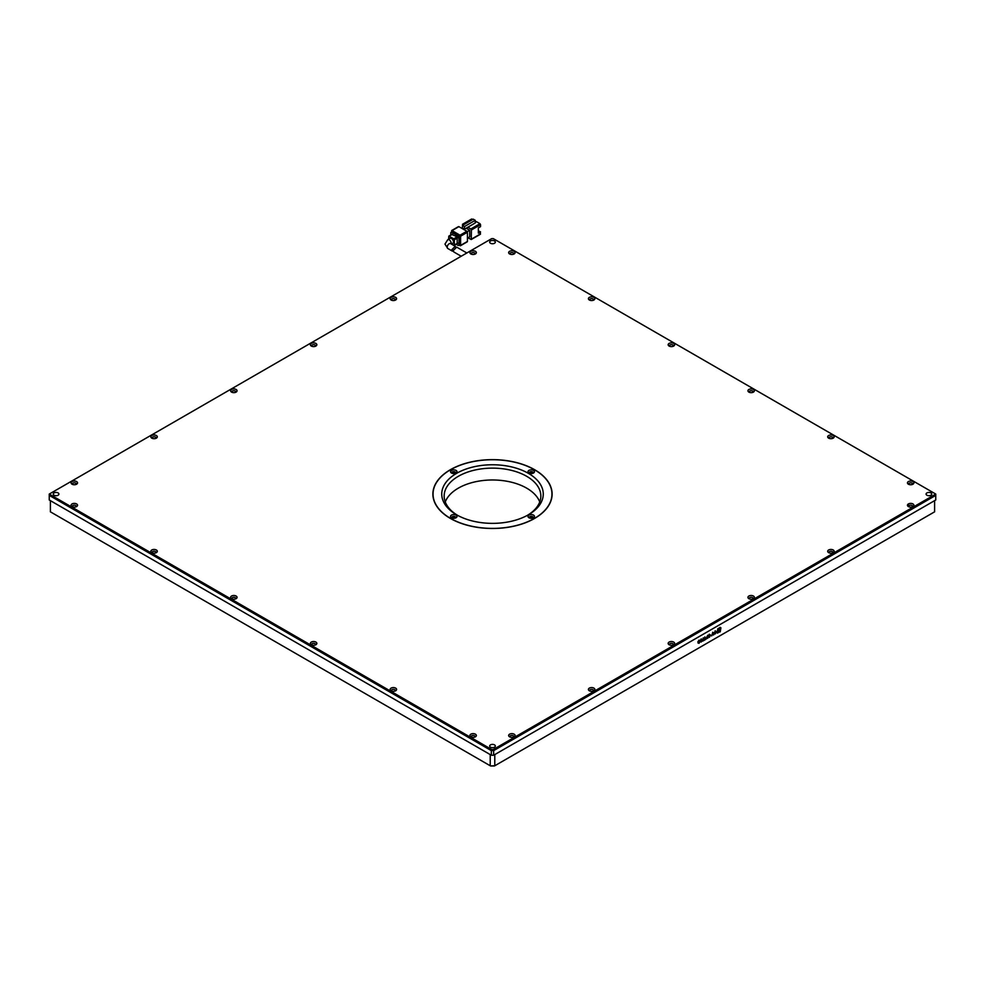 <?xml version="1.0" encoding="UTF-8"?>
<svg xmlns="http://www.w3.org/2000/svg" width="985" height="985" viewBox="0 0 985 985"><rect width="100%" height="100%" fill="white"/><g stroke="black" fill="none" stroke-linecap="round" stroke-linejoin="round"><path stroke-width="1.48" d="M908.97 506.832A1.933 1.12 180 0 1 908.749 506.302A1.933 1.12 180 0 1 909.943 505.268A1.933 1.12 180 0 1 912.048 505.514A1.933 1.12 180 0 1 912.615 506.302A1.933 1.12 180 0 1 912.393 506.832M829.21 552.88A1.933 1.12 180 0 1 828.988 552.351A1.933 1.12 180 0 1 830.183 551.329A1.933 1.12 180 0 1 832.288 551.563A1.933 1.12 180 0 1 832.854 552.351A1.933 1.12 180 0 1 832.62 552.88M749.45 598.929A1.933 1.12 180 0 1 749.228 598.4A1.933 1.12 180 0 1 750.422 597.378A1.933 1.12 180 0 1 752.528 597.612A1.933 1.12 180 0 1 753.094 598.4A1.933 1.12 180 0 1 752.86 598.929M669.689 644.978A1.933 1.12 180 0 1 669.468 644.461A1.933 1.12 180 0 1 670.65 643.427A1.933 1.12 180 0 1 672.767 643.661A1.933 1.12 180 0 1 673.334 644.461A1.933 1.12 180 0 1 673.1 644.978M589.929 691.027A1.933 1.12 180 0 1 589.695 690.51A1.933 1.12 180 0 1 590.889 689.475A1.933 1.12 180 0 1 592.995 689.722A1.933 1.12 180 0 1 593.561 690.51A1.933 1.12 180 0 1 593.339 691.027M510.168 737.088A1.933 1.12 180 0 1 509.935 736.558A1.933 1.12 180 0 1 511.129 735.524A1.933 1.12 180 0 1 513.234 735.77A1.933 1.12 180 0 1 513.801 736.558A1.933 1.12 180 0 1 513.579 737.088M471.421 737.088A1.933 1.12 180 0 1 471.199 736.558A1.933 1.12 180 0 1 472.394 735.524A1.933 1.12 180 0 1 474.499 735.77A1.933 1.12 180 0 1 475.065 736.558A1.933 1.12 180 0 1 474.832 737.088M391.661 691.027A1.933 1.12 180 0 1 391.439 690.51A1.933 1.12 180 0 1 392.621 689.475A1.933 1.12 180 0 1 394.739 689.722A1.933 1.12 180 0 1 395.305 690.51A1.933 1.12 180 0 1 395.071 691.027M311.9 644.978A1.933 1.12 180 0 1 311.666 644.461A1.933 1.12 180 0 1 312.861 643.427A1.933 1.12 180 0 1 314.966 643.661A1.933 1.12 180 0 1 315.532 644.461A1.933 1.12 180 0 1 315.311 644.978M232.14 598.929A1.933 1.12 180 0 1 231.906 598.4A1.933 1.12 180 0 1 233.1 597.378A1.933 1.12 180 0 1 235.206 597.612A1.933 1.12 180 0 1 235.772 598.4A1.933 1.12 180 0 1 235.55 598.929M152.38 552.88A1.933 1.12 180 0 1 152.146 552.351A1.933 1.12 180 0 1 153.34 551.329A1.933 1.12 180 0 1 155.445 551.563A1.933 1.12 180 0 1 156.012 552.351A1.933 1.12 180 0 1 155.79 552.88M72.607 506.832A1.933 1.12 180 0 1 72.385 506.302A1.933 1.12 180 0 1 73.579 505.268A1.933 1.12 180 0 1 75.685 505.514A1.933 1.12 180 0 1 76.251 506.302A1.933 1.12 180 0 1 76.03 506.832M72.607 484.46A1.933 1.12 180 0 1 72.385 483.943A1.933 1.12 180 0 1 73.579 482.909A1.933 1.12 180 0 1 75.685 483.142A1.933 1.12 180 0 1 76.251 483.943A1.933 1.12 180 0 1 76.03 484.46M152.38 438.411A1.933 1.12 180 0 1 152.146 437.882A1.933 1.12 180 0 1 153.34 436.86A1.933 1.12 180 0 1 155.445 437.094A1.933 1.12 180 0 1 156.012 437.882A1.933 1.12 180 0 1 155.79 438.411M232.14 392.362A1.933 1.12 180 0 1 231.906 391.833A1.933 1.12 180 0 1 233.1 390.811A1.933 1.12 180 0 1 235.206 391.045A1.933 1.12 180 0 1 235.772 391.833A1.933 1.12 180 0 1 235.55 392.362M311.9 346.314A1.933 1.12 180 0 1 311.666 345.784A1.933 1.12 180 0 1 312.861 344.75A1.933 1.12 180 0 1 314.966 344.996A1.933 1.12 180 0 1 315.532 345.784A1.933 1.12 180 0 1 315.311 346.314M391.661 300.265A1.933 1.12 180 0 1 391.439 299.736A1.933 1.12 180 0 1 392.621 298.701A1.933 1.12 180 0 1 394.739 298.947A1.933 1.12 180 0 1 395.305 299.736A1.933 1.12 180 0 1 395.071 300.265M471.421 254.216A1.933 1.12 180 0 1 471.199 253.687A1.933 1.12 180 0 1 472.394 252.652A1.933 1.12 180 0 1 474.499 252.899A1.933 1.12 180 0 1 475.065 253.687A1.933 1.12 180 0 1 474.832 254.216M510.168 254.216A1.933 1.12 180 0 1 509.935 253.687A1.933 1.12 180 0 1 511.129 252.652A1.933 1.12 180 0 1 513.234 252.899A1.933 1.12 180 0 1 513.801 253.687A1.933 1.12 180 0 1 513.579 254.216M589.929 300.265A1.933 1.12 180 0 1 589.695 299.736A1.933 1.12 180 0 1 590.889 298.701A1.933 1.12 180 0 1 592.995 298.947A1.933 1.12 180 0 1 593.561 299.736A1.933 1.12 180 0 1 593.339 300.265M669.689 346.314A1.933 1.12 180 0 1 669.468 345.784A1.933 1.12 180 0 1 670.65 344.75A1.933 1.12 180 0 1 672.767 344.996A1.933 1.12 180 0 1 673.334 345.784A1.933 1.12 180 0 1 673.1 346.314M749.45 392.362A1.933 1.12 180 0 1 749.228 391.833A1.933 1.12 180 0 1 750.422 390.811A1.933 1.12 180 0 1 752.528 391.045A1.933 1.12 180 0 1 753.094 391.833A1.933 1.12 180 0 1 752.86 392.362M829.21 438.411A1.933 1.12 180 0 1 828.988 437.882A1.933 1.12 180 0 1 830.183 436.86A1.933 1.12 180 0 1 832.288 437.094A1.933 1.12 180 0 1 832.854 437.882A1.933 1.12 180 0 1 832.62 438.411M908.97 484.46A1.933 1.12 180 0 1 908.749 483.943A1.933 1.12 180 0 1 909.943 482.909A1.933 1.12 180 0 1 912.048 483.142A1.933 1.12 180 0 1 912.615 483.943A1.933 1.12 180 0 1 912.393 484.46M490.505 747.184A2.82 1.625 180 0 1 489.68 746.027A2.82 1.625 180 0 1 491.416 744.525A2.82 1.625 180 0 1 494.495 744.882A2.82 1.625 180 0 1 495.32 746.027A2.82 1.625 180 0 1 493.583 747.529A2.82 1.625 180 0 1 490.505 747.184M54.089 495.221A2.82 1.625 180 0 1 53.264 494.064A2.82 1.625 180 0 1 55.012 492.562A2.82 1.625 180 0 1 58.078 492.919A2.82 1.625 180 0 1 58.903 494.064A2.82 1.625 180 0 1 57.167 495.578A2.82 1.625 180 0 1 54.089 495.221M490.505 243.258A2.82 1.625 180 0 1 489.68 242.113A2.82 1.625 180 0 1 491.416 240.599A2.82 1.625 180 0 1 494.495 240.956A2.82 1.625 180 0 1 495.32 242.113A2.82 1.625 180 0 1 493.583 243.615A2.82 1.625 180 0 1 490.505 243.258M926.922 495.221A2.82 1.625 180 0 1 926.097 494.064A2.82 1.625 180 0 1 927.833 492.562A2.82 1.625 180 0 1 930.911 492.919A2.82 1.625 180 0 1 931.736 494.064A2.82 1.625 180 0 1 929.988 495.578A2.82 1.625 180 0 1 926.922 495.221M530.213 518.196A1.293 0.739 180 0 1 532.528 517.753A1.293 0.739 180 0 1 532.269 518.196M452.731 518.196A1.293 0.739 180 0 1 455.045 517.753A1.293 0.739 180 0 1 454.787 518.196M452.731 473.465A1.293 0.739 180 0 1 455.045 473.022A1.293 0.739 180 0 1 454.787 473.465M530.213 473.465A1.293 0.739 180 0 1 532.528 473.022A1.293 0.739 180 0 1 532.269 473.465M908.404 506.573L908.404 506.573A3.226 1.859 180 0 1 908.404 503.938A3.226 1.859 180 0 1 912.96 503.938A3.226 1.859 180 0 1 912.96 506.573A3.226 1.859 180 0 1 908.404 506.573L908.404 503.938M828.644 552.622L828.644 552.622A3.226 1.859 180 0 1 828.644 549.987A3.226 1.859 180 0 1 833.199 549.987A3.226 1.859 180 0 1 833.199 552.622A3.226 1.859 180 0 1 828.644 552.622M748.883 598.671L748.883 598.671A3.226 1.859 180 0 1 748.883 596.036A3.226 1.859 180 0 1 753.439 596.036A3.226 1.859 180 0 1 753.439 598.671A3.226 1.859 180 0 1 748.883 598.671M669.111 644.719L669.111 644.719A3.226 1.859 180 0 1 669.111 642.085A3.226 1.859 180 0 1 673.678 642.085A3.226 1.859 180 0 1 673.678 644.719A3.226 1.859 180 0 1 669.111 644.719M589.35 690.768L589.35 690.768A3.226 1.859 180 0 1 589.35 688.133A3.226 1.859 180 0 1 593.918 688.133A3.226 1.859 180 0 1 593.918 690.768A3.226 1.859 180 0 1 589.35 690.768M509.59 736.817L509.59 736.817A3.226 1.859 180 0 1 509.59 734.182A3.226 1.859 180 0 1 514.145 734.182A3.226 1.859 180 0 1 514.145 736.817A3.226 1.859 180 0 1 509.59 736.817M470.855 736.817L470.855 736.817A3.226 1.859 180 0 1 470.855 734.182A3.226 1.859 180 0 1 475.41 734.182A3.226 1.859 180 0 1 475.41 736.817A3.226 1.859 180 0 1 470.855 736.817M391.082 690.768L391.082 690.768A3.226 1.859 180 0 1 391.082 688.133A3.226 1.859 180 0 1 395.65 688.133A3.226 1.859 180 0 1 395.65 690.768A3.226 1.859 180 0 1 391.082 690.768M311.322 644.719L311.322 644.719A3.226 1.859 180 0 1 311.322 642.085A3.226 1.859 180 0 1 315.889 642.085A3.226 1.859 180 0 1 315.889 644.719A3.226 1.859 180 0 1 311.322 644.719M231.561 598.671L231.561 598.671A3.226 1.859 180 0 1 231.561 596.036A3.226 1.859 180 0 1 236.117 596.036A3.226 1.859 180 0 1 236.117 598.671A3.226 1.859 180 0 1 231.561 598.671M151.801 552.622L151.801 552.622A3.226 1.859 180 0 1 151.801 549.987A3.226 1.859 180 0 1 156.356 549.987A3.226 1.859 180 0 1 156.356 552.622A3.226 1.859 180 0 1 151.801 552.622M72.04 506.573L72.04 506.573A3.226 1.859 180 0 1 72.04 503.938A3.226 1.859 180 0 1 76.596 503.938A3.226 1.859 180 0 1 76.596 506.573A3.226 1.859 180 0 1 72.04 506.573M72.04 484.201L72.04 484.201A3.226 1.859 180 0 1 72.04 481.566A3.226 1.859 180 0 1 76.596 481.566A3.226 1.859 180 0 1 76.596 484.201A3.226 1.859 180 0 1 72.04 484.201M151.801 438.153L151.801 438.153A3.226 1.859 180 0 1 151.801 435.518A3.226 1.859 180 0 1 156.356 435.518A3.226 1.859 180 0 1 156.356 438.153A3.226 1.859 180 0 1 151.801 438.153M231.561 392.104L231.561 392.104A3.226 1.859 180 0 1 231.561 389.469A3.226 1.859 180 0 1 236.117 389.469A3.226 1.859 180 0 1 236.117 392.104A3.226 1.859 180 0 1 231.561 392.104M311.322 346.055L311.322 346.055A3.226 1.859 180 0 1 311.322 343.42A3.226 1.859 180 0 1 315.889 343.42A3.226 1.859 180 0 1 315.889 346.055A3.226 1.859 180 0 1 311.322 346.055M391.082 299.994L391.082 299.994A3.226 1.859 180 0 1 391.082 297.372A3.226 1.859 180 0 1 395.65 297.372A3.226 1.859 180 0 1 395.65 299.994A3.226 1.859 180 0 1 391.082 299.994M470.855 253.945L470.855 253.945A3.226 1.859 180 0 1 470.855 251.323A3.226 1.859 180 0 1 475.41 251.323A3.226 1.859 180 0 1 475.41 253.945A3.226 1.859 180 0 1 470.855 253.945M509.59 253.945L509.59 253.945A3.226 1.859 180 0 1 509.59 251.323A3.226 1.859 180 0 1 514.145 251.323A3.226 1.859 180 0 1 514.145 253.945A3.226 1.859 180 0 1 509.59 253.945M589.35 299.994L589.35 299.994A3.226 1.859 180 0 1 589.35 297.372A3.226 1.859 180 0 1 593.918 297.372A3.226 1.859 180 0 1 593.918 299.994A3.226 1.859 180 0 1 589.35 299.994M669.111 346.055L669.111 346.055A3.226 1.859 180 0 1 669.111 343.42A3.226 1.859 180 0 1 673.678 343.42A3.226 1.859 180 0 1 673.678 346.055A3.226 1.859 180 0 1 669.111 346.055M748.883 392.104L748.883 392.104A3.226 1.859 180 0 1 748.883 389.469A3.226 1.859 180 0 1 753.439 389.469A3.226 1.859 180 0 1 753.439 392.104A3.226 1.859 180 0 1 748.883 392.104M828.644 438.153L828.644 438.153A3.226 1.859 180 0 1 828.644 435.518A3.226 1.859 180 0 1 833.199 435.518A3.226 1.859 180 0 1 833.199 438.153A3.226 1.859 180 0 1 828.644 438.153M908.404 484.201L908.404 484.201A3.226 1.859 180 0 1 908.404 481.566A3.226 1.859 180 0 1 912.96 481.566A3.226 1.859 180 0 1 912.96 484.201A3.226 1.859 180 0 1 908.404 484.201M450.342 518.405A59.617 34.426 180 0 1 432.883 494.064A59.617 34.426 180 0 1 469.685 462.26A59.617 34.426 180 0 1 534.658 469.722A59.617 34.426 180 0 1 552.117 494.064A59.617 34.426 180 0 1 515.315 525.867A59.617 34.426 180 0 1 450.342 518.405M433.117 492.291A59.617 34.426 0 0 0 432.883 494.729M493.645 755.236L935.75 499.986L935.75 494.064L493.3 238.629L491.7 238.629L50.05 493.608L49.25 495.381L491.355 750.632L491.355 755.236L493.645 755.236L493.645 750.632L935.75 495.381L934.95 494.532L493.3 749.511L493.645 750.632L491.355 750.632L491.7 749.511L50.05 494.532M50.05 493.608L49.25 494.064L49.25 499.986L491.355 755.236M491.7 749.511L493.3 749.511M934.95 494.532L934.95 493.608M552.117 494.729A59.617 34.426 0 0 0 551.883 492.291M534.547 518.344A59.457 34.327 180 0 1 469.746 525.781A59.457 34.327 180 0 1 433.043 494.064A59.457 34.327 180 0 1 450.453 469.796A59.457 34.327 180 0 1 515.254 462.347A59.457 34.327 180 0 1 551.957 494.064A59.457 34.327 180 0 1 534.547 518.344M433.043 494.064L433.043 495.381A59.457 34.327 0 0 0 433.117 497.154M528.391 514.786L528.391 514.786A50.764 29.304 0 0 0 528.391 473.342A50.764 29.304 0 0 0 456.609 473.342A50.764 29.304 0 0 0 456.609 514.786A50.764 29.304 0 0 0 528.391 514.786M527.517 515.278A48.339 27.912 0 0 0 540.839 496.046A48.339 27.912 0 0 0 511.006 470.251A48.339 27.912 0 0 0 458.32 476.309A48.339 27.912 0 0 0 444.161 496.046A48.339 27.912 0 0 0 457.483 515.278M532.947 473.28A1.933 1.12 0 0 0 533.181 472.751A1.933 1.12 0 0 0 532.614 471.963A1.933 1.12 0 0 0 529.868 471.963A1.933 1.12 0 0 0 529.302 472.751A1.933 1.12 0 0 0 529.536 473.28M533.525 470.387A3.226 1.859 0 0 0 528.957 470.387A3.226 1.859 0 0 0 528.957 473.022L528.957 473.022A3.226 1.859 0 0 0 533.525 473.022A3.226 1.859 0 0 0 533.525 470.387M532.947 518.012A1.933 1.12 0 0 0 533.181 517.482A1.933 1.12 0 0 0 532.614 516.694A1.933 1.12 0 0 0 529.868 516.694A1.933 1.12 0 0 0 529.302 517.482A1.933 1.12 0 0 0 529.536 518.012M533.525 515.118A3.226 1.859 0 0 0 528.957 515.118A3.226 1.859 0 0 0 528.957 517.753L528.957 517.753A3.226 1.859 0 0 0 533.525 517.753A3.226 1.859 0 0 0 533.525 515.118M455.464 518.012A1.933 1.12 0 0 0 455.698 517.482A1.933 1.12 0 0 0 455.132 516.694A1.933 1.12 0 0 0 452.386 516.694A1.933 1.12 0 0 0 451.819 517.482A1.933 1.12 0 0 0 452.053 518.012M456.043 515.118A3.226 1.859 0 0 0 451.475 515.118A3.226 1.859 0 0 0 451.475 517.753L451.475 517.753A3.226 1.859 0 0 0 456.043 517.753A3.226 1.859 0 0 0 456.043 515.118M455.464 473.28A1.933 1.12 0 0 0 455.698 472.751A1.933 1.12 0 0 0 455.132 471.963A1.933 1.12 0 0 0 452.386 471.963A1.933 1.12 0 0 0 451.819 472.751A1.933 1.12 0 0 0 452.053 473.28M456.043 470.387A3.226 1.859 0 0 0 451.475 470.387A3.226 1.859 0 0 0 451.475 473.022L451.475 473.022A3.226 1.859 0 0 0 456.043 473.022A3.226 1.859 0 0 0 456.043 470.387M539.743 501.968A48.339 27.912 0 0 0 506.13 481.111A48.339 27.912 0 0 0 458.32 488.154A48.339 27.912 0 0 0 445.257 501.968M529.327 472.886A1.933 1.12 180 0 1 529.868 472.221A1.933 1.12 180 0 1 531.875 471.963A1.933 1.12 180 0 1 533.156 472.886M529.327 517.617A1.933 1.12 180 0 1 529.868 516.965A1.933 1.12 180 0 1 531.875 516.694A1.933 1.12 180 0 1 533.156 517.617M451.844 517.617A1.933 1.12 180 0 1 452.386 516.965A1.933 1.12 180 0 1 454.393 516.694A1.933 1.12 180 0 1 455.673 517.617M451.844 472.886A1.933 1.12 180 0 1 452.386 472.221A1.933 1.12 180 0 1 454.393 471.963A1.933 1.12 180 0 1 455.673 472.886M551.883 497.154A59.457 34.327 0 0 0 551.957 495.381L551.957 494.064M452.484 469.993A59.457 34.327 0 0 0 450.871 470.867M466.828 252.973L456.732 247.149L453.149 250.633L453.851 251.988L461.189 256.235M451.425 244.083L452.891 243.233A2.82 1.625 -120 0 0 453.469 241.941A2.82 1.625 -120 0 0 452.238 239.109A2.82 1.625 -120 0 0 450.071 238.345L447.793 239.663A2.82 1.625 60 0 1 449.96 240.426A2.82 1.625 60 0 1 451.192 243.258A2.82 1.625 60 0 1 451.105 243.898M453.285 251.323L451.709 249.808L455.279 246.312L455.71 247.198M467.998 237.828L471.249 239.515L471.421 229.936L480.532 224.678L480.532 226.649L478.353 227.904L478.353 233.174L480.532 231.906L479.399 231.253L478.353 231.857M466.151 228.212L469.71 230.268L469.71 236.843L467.432 238.161M463.59 224.752L462.876 224.346L471.987 219.076L472.702 219.495M462.31 227.966L462.876 224.346M475.262 222.45L476.543 221.711L479.966 223.681L470.855 228.951L471.421 229.936M470.855 228.951L467.863 227.227L475.262 222.942L475.262 220.32L464.44 226.562L464.44 229.197L467.863 227.227M479.966 234.208L480.532 231.906M469.71 230.268L467.259 231.672M461.731 228.298L462.445 227.88M475.262 220.32L473.268 219.162L462.445 225.417L462.445 228.04L464.44 229.197M458.887 226.649L466.865 231.253L460.02 235.206L452.053 230.601L458.32 226.981M467.432 232.238L467.432 241.448L460.598 245.4L460.598 236.191L467.432 232.238L466.865 231.253M475.41 221.059L475.41 222.376M462.445 225.417L464.44 226.562M480.532 224.678L479.966 223.681M452.053 230.601L451.475 232.091M459.01 245.142L460.426 245.77L467.259 241.817M460.143 243.948L458.998 244.612A1.613 0.936 60 0 1 458.665 245.339L459.81 244.686A1.613 0.936 -120 0 0 460.143 243.948L460.143 237.102A1.613 0.936 -120 0 0 458.998 235.132L453.075 231.709A1.613 0.936 -120 0 0 452.275 231.635L451.13 232.288A1.613 0.936 60 0 1 451.93 232.374L453.075 231.709M460.02 235.206L460.598 236.191M458.998 235.132L457.865 235.797A1.613 0.936 60 0 1 458.998 237.767L460.143 237.102M458.998 244.612L458.998 237.767M458.665 245.339A1.613 0.936 60 0 1 457.865 245.265L456.154 244.28M451.13 232.288A1.613 0.936 60 0 0 450.798 233.026L450.798 234.996M457.865 235.797L451.93 232.374M457.175 243.418L457.175 236.843L452.053 234.541M457.742 243.098L454.331 245.068L454.331 239.811L457.742 237.828M451.45 244.058L454.159 245.437L457.582 243.467M457.175 236.843L453.753 238.813L448.803 236.141L448.631 239.183M453.753 238.813L454.331 239.811M490.555 765.961L494.445 765.961L934.605 511.831L934.605 500.651L494.778 754.584L494.778 765.764L490.555 765.961M50.395 511.831L490.222 765.764L490.222 754.584L50.395 500.651L50.395 511.831M702.748 641.124L703.265 637.861L702.748 641.124M700.126 641.58L701.295 642.011L702.44 639.819L701.271 638.97L700.286 640.595L701.148 639.437L701.886 640.102L701.258 641.604L700.236 641.641L701.295 642.011L700.236 641.641M700.175 640.521L701.037 639.376L701.886 640.102M701.172 641.949L702.44 639.819L701.271 638.97M698.944 640.312L697.971 641.752L699.362 642.306L698.033 642.971L699.005 643.328L699.916 641.998L698.513 641.395L699.966 640.262L698.833 640.238M697.922 642.897L698.894 643.254L699.793 641.924L698.402 641.333L699.966 640.792M699.793 641.924L698.857 641.518M698.033 642.971L698.894 643.254M697.971 641.752L699.362 642.306M720.232 627.408L717.794 628.812L717.105 632.826L720.232 631.816L720.921 627.802L720.109 627.334M717.105 632.826L720.109 631.754L720.811 627.74M703.586 640.644L705.691 639.425L704.903 639.462L704.903 636.926L703.586 640.644M705.949 638.317L707.858 638.182L707.858 635.214L705.949 638.317L707.735 638.108L707.735 635.288M708.08 636.421L709.262 637.27L710.567 635.116L709.385 634.278L708.19 636.482L709.385 637.344L710.567 635.116L709.385 634.278M708.19 636.482L709.262 637.27M712.795 632.308L711.699 635.953L712.783 632.715L713.325 635.017L713.866 634.709L713.866 632.998L712.684 632.247M711.699 635.83L712.672 632.653L713.325 633.158M714.1 633.614L715.295 633.921L716.489 631.717L715.258 630.88L714.211 633.257L715.418 632.555L714.704 632.555L715.258 631.287L715.947 632.013L715.295 633.515L714.224 633.675L715.295 633.921L714.224 633.675M714.704 632.555L715.135 631.225L715.947 632.013M715.184 633.86L716.489 631.717L715.258 630.88M715.135 631.225L715.836 631.951L715.135 631.225M714.211 633.121L715.307 632.21M716.378 631.656L715.147 630.819M713.325 634.882L713.743 632.936M710.456 635.042L709.262 634.217M710.037 635.423L709.262 634.599L709.926 635.35L709.262 634.599L708.621 636.101L709.262 636.864L708.621 636.101L709.385 636.926L710.037 635.423L709.385 634.672L708.732 636.175L709.385 636.926M705.839 638.243L706.701 638.711M707.328 636.975L706.368 637.935L707.328 638.071L707.328 636.975L706.922 638.305M704.903 639.462L704.792 636.987M703.586 640.509L705.58 639.08M716.981 632.752L717.683 633.158M719.407 628.898L720.257 628.541L719.518 628.972M719.776 629.353L719.013 631.422C718.102 630.375 718.2 629.6 719.321 629.095L719.653 628.282C719.863 626.472 715.295 633.059 719.013 632.136C720.577 630.031 721.045 628.886 720.404 628.713L718.299 631.447M719.653 628.282L719.542 628.221C719.739 626.411 715.184 632.998 718.902 632.074M719.013 632.136L717.868 632.21M719.542 629.871L718.484 631.102M719.407 629.464L718.422 631.077M718.225 630.634L719.666 629.932M720.404 628.713L718.361 631.483M698.907 640.582L699.855 640.73L698.907 640.582M697.848 641.691L698.944 642.121M701.037 639.376L701.776 640.041L701.037 639.376M702.317 639.758L701.16 638.896M702.748 641.001L703.155 637.935M447.793 239.663L444.961 244.083L447.793 248.491A2.82 1.625 -60 0 1 447.202 247.21A2.82 1.625 -60 0 1 448.434 244.366A2.82 1.625 -60 0 1 450.613 243.615L455.279 246.312M480.532 233.888L471.421 239.146M449.197 236.191L452.62 234.208M480.372 234.258L471.249 239.515M471.581 219.039L462.47 224.309M451.647 230.552L458.481 226.612M448.803 236.141L452.213 234.171M447.793 248.491L452.398 251.163"/></g></svg>
